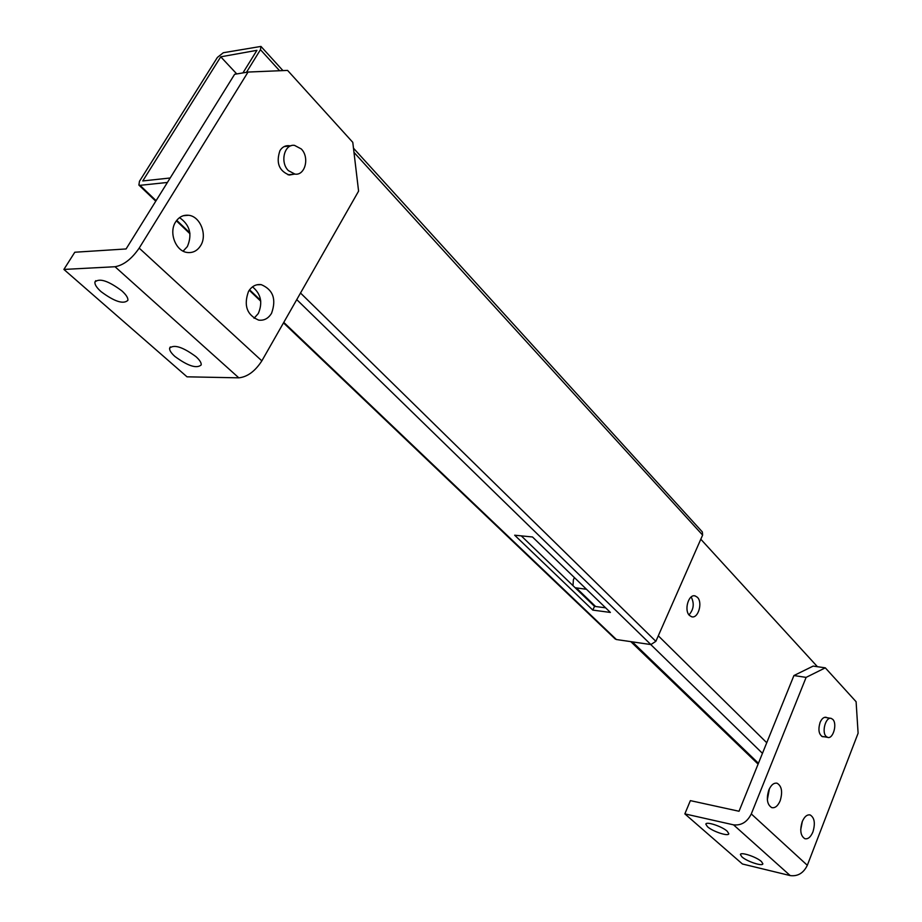 <?xml version="1.0" encoding="UTF-8"?>
<svg xmlns="http://www.w3.org/2000/svg" width="922" height="922" viewBox="0 0 922 922"><rect width="100%" height="100%" fill="white"/><g stroke="black" fill="none" stroke-linecap="round" stroke-linejoin="round"><path stroke-width="1.38" d="M246.462 72.319L260.453 49.696L260.972 46.423L223.32 52.727L217.385 57.429L139.464 181.3L138.888 185.068L140.017 185.334L167.412 182.452M242.935 72.907L256.927 50.33L220.75 56.818L142.772 180.943L170.178 177.992M353.483 148.188L702.345 531.936L702.622 535.094L353.979 152.372M300.514 293.023L655.865 641.332L702.622 535.094M655.865 641.332L650.874 644.57L296.757 299.615M283.78 322.389L616.403 639.534L650.874 644.57M616.403 639.534L615.078 638.877M592.811 610.099L610.387 612.438L532.501 536.984L514.672 535.209L592.811 610.099L594.529 606.376L605.627 607.828M220.75 56.818L236.758 73.933M521.253 535.866L594.529 606.376M689.472 615.447C683.79 610.295 688.619 593.733 695.142 595.923L697.378 597.283C703.002 602.492 698.173 618.95 691.638 616.749L689.472 615.447M575.144 587.717L586.507 589.296M817.422 666.698L700.801 539.232M574.418 577.587L573.392 579.788L572.988 585.654M688.988 614.893C693.759 609.419 694.485 603.437 691.189 596.96M727.216 831.229L728.795 833.684C728.806 836.83 712.648 831.529 707.485 826.711L705.849 824.222C705.768 821.053 722.076 826.389 727.216 831.229M761.422 861.528L762.863 863.753C762.897 866.772 746.832 861.459 741.91 856.861L740.412 854.59C740.308 851.559 756.524 856.895 761.422 861.528M768.821 790.039C766.17 798.855 767.15 804.722 771.76 807.626C775.068 808.294 777.857 806.024 780.15 800.803C782.79 791.998 781.798 786.155 777.165 783.262C773.904 782.605 771.126 784.864 768.821 790.039M767.346 799.662L769.421 788.702M802.209 821.733C799.674 830.273 800.573 835.931 804.871 838.709C808.029 839.354 810.715 837.084 812.927 831.909C815.44 823.381 814.541 817.745 810.208 814.979C807.096 814.345 804.422 816.604 802.209 821.733M800.722 829.696L802.359 821.352M827.069 717.719L826.216 717.339C823.807 716.901 821.756 718.618 820.073 722.491C817.987 729.659 818.805 734.396 822.528 736.713L824.072 736.736M793.923 675.549L813.158 666.087L825.294 667.839L856.1 701.723L858.105 733.197L807.326 865.297C803.5 873.122 797.795 876.545 790.212 875.589L742.429 863.995L684.85 813.884L733.532 824.844C741.288 825.686 747.212 822.055 751.292 813.93L806.116 677.382L793.923 675.549L739.029 811.256L690.371 800.63L684.85 813.884M825.294 667.839L806.116 677.382M121.9 290.891C126.21 294.821 128.204 297.967 127.87 300.353C123.421 304.514 114.489 301.609 101.063 291.652C96.649 287.687 94.597 284.483 94.92 282.028C99.403 277.856 108.393 280.818 121.9 290.891M195.983 356.676C199.751 360.087 201.48 362.842 201.192 364.939C196.72 368.858 187.973 366.046 174.984 356.526C171.123 353.08 169.337 350.268 169.625 348.124C174.131 344.206 182.913 347.052 195.983 356.676M175.606 221.96C168.495 232.575 175.791 251.36 187.316 252.49C192.871 253.089 197.285 250.842 200.581 245.725C207.611 235.087 200.305 216.301 188.595 215.275C183.213 214.757 178.88 216.981 175.606 221.96M183.144 251.13L187.362 246.566C192.456 234.499 189.851 224.853 179.536 217.638M248.525 291.375C243.489 305.378 246.854 314.955 258.633 320.107C264.015 320.798 268.314 318.528 271.552 313.296C276.554 299.247 273.108 289.692 261.214 284.633C255.97 284.011 251.752 286.258 248.525 291.375M254.057 318.286L258.275 313.549C262.885 302.762 260.961 293.864 252.501 286.846M290.119 145.895L288.863 145.688C285.163 145.446 282.19 147.105 279.942 150.655C275.862 162.768 278.986 170.893 289.289 175.03L294.026 174.189M248.041 72.054L287.583 70.406L352.78 142.334L358.589 191.131L261.848 360.859C255.083 371.289 247.396 376.937 238.821 377.836L187.016 376.821L63.895 269.431L115.031 266.735C123.606 265.225 131.662 259.013 139.187 248.11L248.041 72.054L234.626 74.29L126.084 248.952L74.797 252.236L63.895 269.431M832.797 719.402L831.252 718.422C825.858 716.348 821.375 732.08 826.135 736.424L827.645 737.37C833.05 739.432 837.522 723.805 832.797 719.402M288.413 170.639L294.936 174.097C305.182 175.825 309.804 157.293 301.252 148.938L294.521 145.376C284.322 143.728 279.769 162.422 288.413 170.639M140.017 185.334L156.095 200.662M176.736 220.346L189.851 232.84M249.574 289.785L260.638 300.33M279.608 70.74L260.453 49.696M576.469 588.063L595.624 606.515M632.331 641.862L758.437 763.278M762.459 753.343L650.771 644.559M658.296 635.8L766.747 742.74M733.532 824.844L790.212 875.589M751.292 813.93L807.326 865.297M115.031 266.735L238.821 377.836M139.187 248.11L261.848 360.859M261.053 46.515L282.939 70.602M138.888 185.068L155.772 201.169M176.379 220.807L189.967 233.75M249.251 290.246L260.742 301.194M283.492 322.884L615.204 638.992M695.142 595.923L694.185 595.808M758.103 764.108L630.786 641.631M826.216 717.339L825.593 717.224M809.516 814.829L810.208 814.979M776.382 783.101L777.165 783.262M288.863 145.688L285.232 146.114M256.846 284.794L261.214 284.633M183.317 215.713L188.595 215.275M169.625 348.124L170.34 346.926M94.92 282.028L95.761 280.68M830.63 718.319L824.671 717.316M827.645 737.37L821.675 736.321M294.936 174.097L288.033 174.8M290.983 145.791L284.091 146.621"/></g></svg>
